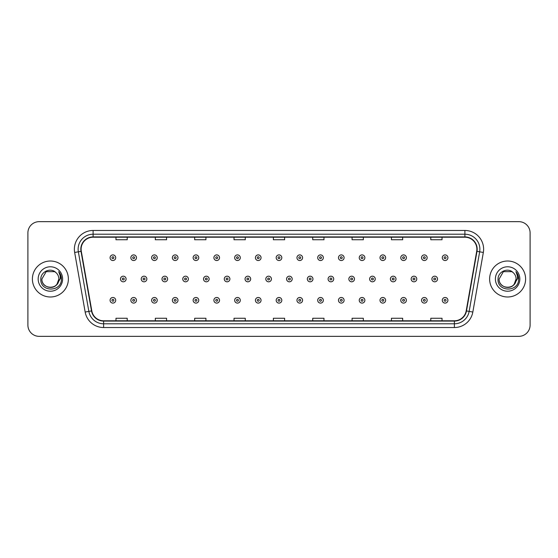 <?xml version="1.0" encoding="UTF-8"?>
<svg xmlns="http://www.w3.org/2000/svg" width="558" height="558" viewBox="0 0 558 558"><rect width="100%" height="100%" fill="white"/><g stroke="black" fill="none" stroke-linecap="round" stroke-linejoin="round"><path stroke-width="0.84" d="M32.399 279A17.989 17.989 0 0 0 50.387 296.989A17.989 17.989 0 0 0 68.376 279A17.989 17.989 0 0 0 50.387 261.011A17.989 17.989 0 0 0 32.399 279A17.989 17.989 0 0 0 50.387 296.989A17.989 17.989 0 0 0 68.376 279A17.989 17.989 0 0 0 50.387 261.011A17.989 17.989 0 0 0 32.399 279M489.624 279A17.989 17.989 0 0 0 507.613 296.989A17.989 17.989 0 0 0 525.601 279A17.989 17.989 0 0 0 507.613 261.011A17.989 17.989 0 0 0 489.624 279A17.989 17.989 0 0 0 507.613 296.989A17.989 17.989 0 0 0 525.601 279A17.989 17.989 0 0 0 507.613 261.011A17.989 17.989 0 0 0 489.624 279M81.119 249.203A11.99 11.99 0 0 1 93.109 237.213L464.891 237.213A11.99 11.99 0 0 1 476.699 251.288L466.195 310.876A11.99 11.99 0 0 1 454.379 320.787L103.621 320.787A11.99 11.99 0 0 1 91.805 310.876L81.301 251.288A11.99 11.99 0 0 1 81.119 249.203M80.819 249.203A12.29 12.29 0 0 0 81.008 251.337L91.512 310.932A12.29 12.29 0 0 0 103.621 321.087L454.379 321.087A12.29 12.29 0 0 0 466.488 310.932L476.992 251.337A12.29 12.29 0 0 0 464.891 236.913L93.109 236.913A12.29 12.29 0 0 0 80.819 249.203M74.66 252.46A18.742 18.742 0 0 1 93.109 230.468L464.891 230.468A18.742 18.742 0 0 1 483.34 252.46L472.835 312.048A18.742 18.742 0 0 1 454.379 327.532L103.621 327.532A18.742 18.742 0 0 1 85.165 312.048L74.66 252.46L78.35 251.811A14.989 14.989 0 0 1 93.109 234.214L464.891 234.214A14.989 14.989 0 0 1 479.65 251.811L469.145 311.399A14.989 14.989 0 0 1 454.379 323.786L103.621 323.786A14.989 14.989 0 0 1 88.855 311.399L78.35 251.811A14.989 14.989 0 0 1 78.12 249.203M530.1 232.902A11.244 11.244 0 0 0 518.856 221.659L39.144 221.659A11.244 11.244 0 0 0 27.9 232.902L27.9 325.098A11.244 11.244 0 0 0 39.144 336.341L518.856 336.341A11.244 11.244 0 0 0 530.1 325.098L530.1 232.902L530.1 325.098M273.378 237.213L273.378 239.752L284.622 239.752L284.622 237.213M234.025 237.213L234.025 239.752L245.269 239.752L245.269 237.213M194.672 237.213L194.672 239.752L205.916 239.752L205.916 237.213M155.326 237.213L155.326 239.752L166.57 239.752L166.57 237.213M115.973 237.213L115.973 239.752L127.217 239.752L127.217 237.213M312.731 237.213L312.731 239.752L323.975 239.752L323.975 237.213M352.084 237.213L352.084 239.752L363.328 239.752L363.328 237.213M391.43 237.213L391.43 239.752L402.674 239.752L402.674 237.213M430.783 237.213L430.783 239.752L442.027 239.752L442.027 237.213M284.622 320.787L284.622 318.248L273.378 318.248L273.378 320.787M245.269 320.787L245.269 318.248L234.025 318.248L234.025 320.787M205.916 320.787L205.916 318.248L194.672 318.248L194.672 320.787M166.57 320.787L166.57 318.248L155.326 318.248L155.326 320.787M127.217 320.787L127.217 318.248L115.973 318.248L115.973 320.787M323.975 320.787L323.975 318.248L312.731 318.248L312.731 320.787M363.328 320.787L363.328 318.248L352.084 318.248L352.084 320.787M402.674 320.787L402.674 318.248L391.43 318.248L391.43 320.787M442.027 320.787L442.027 318.248L430.783 318.248L430.783 320.787M27.9 232.902L27.9 325.098M518.856 221.659L39.144 221.659M39.144 336.341L518.856 336.341M115.708 257.712A2.811 2.811 0 0 1 112.897 260.523A2.811 2.811 0 0 1 110.086 257.712A2.811 2.811 0 0 1 112.897 254.901A2.811 2.811 0 0 1 115.708 257.712A2.811 2.811 0 0 0 112.897 254.901A2.811 2.811 0 0 0 110.086 257.712M120.472 279A2.811 2.811 0 0 1 123.283 276.189A2.811 2.811 0 0 1 126.094 279A2.811 2.811 0 0 1 123.283 281.811A2.811 2.811 0 0 1 120.472 279A2.811 2.811 0 0 0 123.283 281.811A2.811 2.811 0 0 0 126.094 279M110.086 300.288A2.811 2.811 0 0 1 112.897 297.477A2.811 2.811 0 0 1 115.708 300.288A2.811 2.811 0 0 1 112.897 303.099A2.811 2.811 0 0 1 110.086 300.288A2.811 2.811 0 0 0 112.897 303.099A2.811 2.811 0 0 0 115.708 300.288M136.473 257.712A2.811 2.811 0 0 1 133.662 260.523A2.811 2.811 0 0 1 130.851 257.712A2.811 2.811 0 0 1 133.662 254.901A2.811 2.811 0 0 1 136.473 257.712A2.811 2.811 0 0 0 133.662 254.901A2.811 2.811 0 0 0 130.851 257.712M157.237 257.712A2.811 2.811 0 0 1 154.427 260.523A2.811 2.811 0 0 1 151.616 257.712A2.811 2.811 0 0 1 154.427 254.901A2.811 2.811 0 0 1 157.237 257.712A2.811 2.811 0 0 0 154.427 254.901A2.811 2.811 0 0 0 151.616 257.712M177.995 257.712A2.811 2.811 0 0 1 175.184 260.523A2.811 2.811 0 0 1 172.373 257.712A2.811 2.811 0 0 1 175.184 254.901A2.811 2.811 0 0 1 177.995 257.712A2.811 2.811 0 0 0 175.184 254.901A2.811 2.811 0 0 0 172.373 257.712M198.76 257.712A2.811 2.811 0 0 1 195.949 260.523A2.811 2.811 0 0 1 193.138 257.712A2.811 2.811 0 0 1 195.949 254.901A2.811 2.811 0 0 1 198.76 257.712A2.811 2.811 0 0 0 195.949 254.901A2.811 2.811 0 0 0 193.138 257.712M141.23 279A2.811 2.811 0 0 1 144.041 276.189A2.811 2.811 0 0 1 146.852 279A2.811 2.811 0 0 1 144.041 281.811A2.811 2.811 0 0 1 141.23 279A2.811 2.811 0 0 0 144.041 281.811A2.811 2.811 0 0 0 146.852 279M161.994 279A2.811 2.811 0 0 1 164.805 276.189A2.811 2.811 0 0 1 167.616 279A2.811 2.811 0 0 1 164.805 281.811A2.811 2.811 0 0 1 161.994 279A2.811 2.811 0 0 0 164.805 281.811A2.811 2.811 0 0 0 167.616 279M182.759 279A2.811 2.811 0 0 1 185.57 276.189A2.811 2.811 0 0 1 188.381 279A2.811 2.811 0 0 1 185.57 281.811A2.811 2.811 0 0 1 182.759 279A2.811 2.811 0 0 0 185.57 281.811A2.811 2.811 0 0 0 188.381 279M47.786 287.063C54.21 288.074 57.899 285.389 58.862 279C59.378 289.93 41.397 289.93 41.913 279L46.154 271.662L54.621 271.662L55.94 272.597C50.736 267.149 40.727 271.641 40.825 279C39.869 292.078 61.073 292.42 61.415 279.635L61.436 279C61.401 276.224 60.48 273.783 58.66 271.676C60.041 273.95 60.529 276.391 60.125 279L56.881 284.44A8.475 8.475 0 0 0 58.862 279L56.881 284.44C52.382 290.523 41.473 286.631 41.913 279L46.154 271.662L54.621 271.662L55.94 272.597L54.621 271.662L46.154 271.662L41.913 279C41.397 289.93 59.378 289.93 58.862 279L56.86 284.468L58.862 279C59.378 289.93 41.397 289.93 41.913 279C41.397 289.93 59.378 289.93 58.862 279A8.475 8.475 0 0 0 55.94 272.597M38.167 279A12.22 12.22 0 0 0 50.387 291.22A12.22 12.22 0 0 0 62.608 279A12.22 12.22 0 0 0 50.387 266.78A12.22 12.22 0 0 0 38.167 279M58.743 271.774L61.429 279.321M505.011 287.063C511.435 288.074 515.132 285.389 516.087 279C516.603 289.93 498.622 289.93 499.138 279L503.379 271.662L499.138 279L503.379 271.662L511.846 271.662L513.165 272.597C507.961 267.149 497.952 271.641 498.05 279C497.094 292.078 518.298 292.42 518.647 279.635L518.661 279C518.633 276.224 517.705 273.783 515.885 271.676C517.273 273.95 517.754 276.391 517.35 279L514.106 284.44A8.475 8.475 0 0 0 516.087 279L514.106 284.44C509.607 290.523 498.699 286.631 499.138 279C498.622 289.93 516.603 289.93 516.087 279L514.085 284.468L516.087 279C516.603 289.93 498.622 289.93 499.138 279C498.622 289.93 516.603 289.93 516.087 279A8.475 8.475 0 0 0 513.165 272.597M495.392 279A12.22 12.22 0 0 0 507.613 291.22A12.22 12.22 0 0 0 519.833 279A12.22 12.22 0 0 0 507.613 266.78A12.22 12.22 0 0 0 495.392 279M518.661 279L516.052 271.865M515.969 271.774L518.654 279.321M219.524 257.712A2.811 2.811 0 0 1 216.713 260.523A2.811 2.811 0 0 1 213.902 257.712A2.811 2.811 0 0 1 216.713 254.901A2.811 2.811 0 0 1 219.524 257.712A2.811 2.811 0 0 0 216.713 254.901A2.811 2.811 0 0 0 213.902 257.712M240.289 257.712A2.811 2.811 0 0 1 237.478 260.523A2.811 2.811 0 0 1 234.667 257.712A2.811 2.811 0 0 1 237.478 254.901A2.811 2.811 0 0 1 240.289 257.712A2.811 2.811 0 0 0 237.478 254.901A2.811 2.811 0 0 0 234.667 257.712M261.046 257.712A2.811 2.811 0 0 1 258.235 260.523A2.811 2.811 0 0 1 255.424 257.712A2.811 2.811 0 0 1 258.235 254.901A2.811 2.811 0 0 1 261.046 257.712A2.811 2.811 0 0 0 258.235 254.901A2.811 2.811 0 0 0 255.424 257.712M203.524 279A2.811 2.811 0 0 1 206.327 276.189A2.811 2.811 0 0 1 209.138 279A2.811 2.811 0 0 1 206.327 281.811A2.811 2.811 0 0 1 203.524 279A2.811 2.811 0 0 0 206.327 281.811A2.811 2.811 0 0 0 209.138 279M224.281 279A2.811 2.811 0 0 1 227.092 276.189A2.811 2.811 0 0 1 229.903 279A2.811 2.811 0 0 1 227.092 281.811A2.811 2.811 0 0 1 224.281 279A2.811 2.811 0 0 0 227.092 281.811A2.811 2.811 0 0 0 229.903 279M245.046 279A2.811 2.811 0 0 1 247.857 276.189A2.811 2.811 0 0 1 250.668 279A2.811 2.811 0 0 1 247.857 281.811A2.811 2.811 0 0 1 245.046 279A2.811 2.811 0 0 0 247.857 281.811A2.811 2.811 0 0 0 250.668 279M281.811 257.712A2.811 2.811 0 0 1 279 260.523A2.811 2.811 0 0 1 276.189 257.712A2.811 2.811 0 0 1 279 254.901A2.811 2.811 0 0 1 281.811 257.712A2.811 2.811 0 0 0 279 254.901A2.811 2.811 0 0 0 276.189 257.712M302.576 257.712A2.811 2.811 0 0 1 299.765 260.523A2.811 2.811 0 0 1 296.954 257.712A2.811 2.811 0 0 1 299.765 254.901A2.811 2.811 0 0 1 302.576 257.712A2.811 2.811 0 0 0 299.765 254.901A2.811 2.811 0 0 0 296.954 257.712M323.333 257.712A2.811 2.811 0 0 1 320.522 260.523A2.811 2.811 0 0 1 317.711 257.712A2.811 2.811 0 0 1 320.522 254.901A2.811 2.811 0 0 1 323.333 257.712A2.811 2.811 0 0 0 320.522 254.901A2.811 2.811 0 0 0 317.711 257.712M344.098 257.712A2.811 2.811 0 0 1 341.287 260.523A2.811 2.811 0 0 1 338.476 257.712A2.811 2.811 0 0 1 341.287 254.901A2.811 2.811 0 0 1 344.098 257.712A2.811 2.811 0 0 0 341.287 254.901A2.811 2.811 0 0 0 338.476 257.712M364.862 257.712A2.811 2.811 0 0 1 362.051 260.523A2.811 2.811 0 0 1 359.24 257.712A2.811 2.811 0 0 1 362.051 254.901A2.811 2.811 0 0 1 364.862 257.712A2.811 2.811 0 0 0 362.051 254.901A2.811 2.811 0 0 0 359.24 257.712M265.81 279A2.811 2.811 0 0 1 268.621 276.189A2.811 2.811 0 0 1 271.432 279A2.811 2.811 0 0 1 268.621 281.811A2.811 2.811 0 0 1 265.81 279A2.811 2.811 0 0 0 268.621 281.811A2.811 2.811 0 0 0 271.432 279M286.568 279A2.811 2.811 0 0 1 289.379 276.189A2.811 2.811 0 0 1 292.19 279A2.811 2.811 0 0 1 289.379 281.811A2.811 2.811 0 0 1 286.568 279A2.811 2.811 0 0 0 289.379 281.811A2.811 2.811 0 0 0 292.19 279M307.332 279A2.811 2.811 0 0 1 310.143 276.189A2.811 2.811 0 0 1 312.954 279A2.811 2.811 0 0 1 310.143 281.811A2.811 2.811 0 0 1 307.332 279A2.811 2.811 0 0 0 310.143 281.811A2.811 2.811 0 0 0 312.954 279M328.097 279A2.811 2.811 0 0 1 330.908 276.189A2.811 2.811 0 0 1 333.719 279A2.811 2.811 0 0 1 330.908 281.811A2.811 2.811 0 0 1 328.097 279A2.811 2.811 0 0 0 330.908 281.811A2.811 2.811 0 0 0 333.719 279M348.862 279A2.811 2.811 0 0 1 351.673 276.189A2.811 2.811 0 0 1 354.476 279A2.811 2.811 0 0 1 351.673 281.811A2.811 2.811 0 0 1 348.862 279A2.811 2.811 0 0 0 351.673 281.811A2.811 2.811 0 0 0 354.476 279M385.627 257.712A2.811 2.811 0 0 1 382.816 260.523A2.811 2.811 0 0 1 380.005 257.712A2.811 2.811 0 0 1 382.816 254.901A2.811 2.811 0 0 1 385.627 257.712A2.811 2.811 0 0 0 382.816 254.901A2.811 2.811 0 0 0 380.005 257.712M406.384 257.712A2.811 2.811 0 0 1 403.574 260.523A2.811 2.811 0 0 1 400.763 257.712A2.811 2.811 0 0 1 403.574 254.901A2.811 2.811 0 0 1 406.384 257.712A2.811 2.811 0 0 0 403.574 254.901A2.811 2.811 0 0 0 400.763 257.712M427.149 257.712A2.811 2.811 0 0 1 424.338 260.523A2.811 2.811 0 0 1 421.527 257.712A2.811 2.811 0 0 1 424.338 254.901A2.811 2.811 0 0 1 427.149 257.712A2.811 2.811 0 0 0 424.338 254.901A2.811 2.811 0 0 0 421.527 257.712M447.914 257.712A2.811 2.811 0 0 1 445.103 260.523A2.811 2.811 0 0 1 442.292 257.712A2.811 2.811 0 0 1 445.103 254.901A2.811 2.811 0 0 1 447.914 257.712A2.811 2.811 0 0 0 445.103 254.901A2.811 2.811 0 0 0 442.292 257.712M369.619 279A2.811 2.811 0 0 1 372.43 276.189A2.811 2.811 0 0 1 375.241 279A2.811 2.811 0 0 1 372.43 281.811A2.811 2.811 0 0 1 369.619 279A2.811 2.811 0 0 0 372.43 281.811A2.811 2.811 0 0 0 375.241 279M390.384 279A2.811 2.811 0 0 1 393.195 276.189A2.811 2.811 0 0 1 396.006 279A2.811 2.811 0 0 1 393.195 281.811A2.811 2.811 0 0 1 390.384 279A2.811 2.811 0 0 0 393.195 281.811A2.811 2.811 0 0 0 396.006 279M411.148 279A2.811 2.811 0 0 1 413.959 276.189A2.811 2.811 0 0 1 416.77 279A2.811 2.811 0 0 1 413.959 281.811A2.811 2.811 0 0 1 411.148 279A2.811 2.811 0 0 0 413.959 281.811A2.811 2.811 0 0 0 416.77 279M431.906 279A2.811 2.811 0 0 1 434.717 276.189A2.811 2.811 0 0 1 437.528 279A2.811 2.811 0 0 1 434.717 281.811A2.811 2.811 0 0 1 431.906 279A2.811 2.811 0 0 0 434.717 281.811A2.811 2.811 0 0 0 437.528 279M130.851 300.288A2.811 2.811 0 0 1 133.662 297.477A2.811 2.811 0 0 1 136.473 300.288A2.811 2.811 0 0 1 133.662 303.099A2.811 2.811 0 0 1 130.851 300.288A2.811 2.811 0 0 0 133.662 303.099A2.811 2.811 0 0 0 136.473 300.288M151.616 300.288A2.811 2.811 0 0 1 154.427 297.477A2.811 2.811 0 0 1 157.237 300.288A2.811 2.811 0 0 1 154.427 303.099A2.811 2.811 0 0 1 151.616 300.288A2.811 2.811 0 0 0 154.427 303.099A2.811 2.811 0 0 0 157.237 300.288M172.373 300.288A2.811 2.811 0 0 1 175.184 297.477A2.811 2.811 0 0 1 177.995 300.288A2.811 2.811 0 0 1 175.184 303.099A2.811 2.811 0 0 1 172.373 300.288A2.811 2.811 0 0 0 175.184 303.099A2.811 2.811 0 0 0 177.995 300.288M193.138 300.288A2.811 2.811 0 0 1 195.949 297.477A2.811 2.811 0 0 1 198.76 300.288A2.811 2.811 0 0 1 195.949 303.099A2.811 2.811 0 0 1 193.138 300.288A2.811 2.811 0 0 0 195.949 303.099A2.811 2.811 0 0 0 198.76 300.288M213.902 300.288A2.811 2.811 0 0 1 216.713 297.477A2.811 2.811 0 0 1 219.524 300.288A2.811 2.811 0 0 1 216.713 303.099A2.811 2.811 0 0 1 213.902 300.288A2.811 2.811 0 0 0 216.713 303.099A2.811 2.811 0 0 0 219.524 300.288M234.667 300.288A2.811 2.811 0 0 1 237.478 297.477A2.811 2.811 0 0 1 240.289 300.288A2.811 2.811 0 0 1 237.478 303.099A2.811 2.811 0 0 1 234.667 300.288A2.811 2.811 0 0 0 237.478 303.099A2.811 2.811 0 0 0 240.289 300.288M255.424 300.288A2.811 2.811 0 0 1 258.235 297.477A2.811 2.811 0 0 1 261.046 300.288A2.811 2.811 0 0 1 258.235 303.099A2.811 2.811 0 0 1 255.424 300.288A2.811 2.811 0 0 0 258.235 303.099A2.811 2.811 0 0 0 261.046 300.288M276.189 300.288A2.811 2.811 0 0 1 279 297.477A2.811 2.811 0 0 1 281.811 300.288A2.811 2.811 0 0 1 279 303.099A2.811 2.811 0 0 1 276.189 300.288A2.811 2.811 0 0 0 279 303.099A2.811 2.811 0 0 0 281.811 300.288M296.954 300.288A2.811 2.811 0 0 1 299.765 297.477A2.811 2.811 0 0 1 302.576 300.288A2.811 2.811 0 0 1 299.765 303.099A2.811 2.811 0 0 1 296.954 300.288A2.811 2.811 0 0 0 299.765 303.099A2.811 2.811 0 0 0 302.576 300.288M317.711 300.288A2.811 2.811 0 0 1 320.522 297.477A2.811 2.811 0 0 1 323.333 300.288A2.811 2.811 0 0 1 320.522 303.099A2.811 2.811 0 0 1 317.711 300.288A2.811 2.811 0 0 0 320.522 303.099A2.811 2.811 0 0 0 323.333 300.288M338.476 300.288A2.811 2.811 0 0 1 341.287 297.477A2.811 2.811 0 0 1 344.098 300.288A2.811 2.811 0 0 1 341.287 303.099A2.811 2.811 0 0 1 338.476 300.288A2.811 2.811 0 0 0 341.287 303.099A2.811 2.811 0 0 0 344.098 300.288M359.24 300.288A2.811 2.811 0 0 1 362.051 297.477A2.811 2.811 0 0 1 364.862 300.288A2.811 2.811 0 0 1 362.051 303.099A2.811 2.811 0 0 1 359.24 300.288A2.811 2.811 0 0 0 362.051 303.099A2.811 2.811 0 0 0 364.862 300.288M380.005 300.288A2.811 2.811 0 0 1 382.816 297.477A2.811 2.811 0 0 1 385.627 300.288A2.811 2.811 0 0 1 382.816 303.099A2.811 2.811 0 0 1 380.005 300.288A2.811 2.811 0 0 0 382.816 303.099A2.811 2.811 0 0 0 385.627 300.288M400.763 300.288A2.811 2.811 0 0 1 403.574 297.477A2.811 2.811 0 0 1 406.384 300.288A2.811 2.811 0 0 1 403.574 303.099A2.811 2.811 0 0 1 400.763 300.288A2.811 2.811 0 0 0 403.574 303.099A2.811 2.811 0 0 0 406.384 300.288M421.527 300.288A2.811 2.811 0 0 1 424.338 297.477A2.811 2.811 0 0 1 427.149 300.288A2.811 2.811 0 0 1 424.338 303.099A2.811 2.811 0 0 1 421.527 300.288A2.811 2.811 0 0 0 424.338 303.099A2.811 2.811 0 0 0 427.149 300.288M442.292 300.288A2.811 2.811 0 0 1 445.103 297.477A2.811 2.811 0 0 1 447.914 300.288A2.811 2.811 0 0 1 445.103 303.099A2.811 2.811 0 0 1 442.292 300.288A2.811 2.811 0 0 0 445.103 303.099A2.811 2.811 0 0 0 447.914 300.288M464.891 230.468L464.891 236.913M78.35 251.811L81.008 251.337M103.621 327.532L103.621 321.087M454.379 321.087L454.379 327.532M466.488 310.932L472.835 312.048M85.165 312.048L91.512 310.932M476.992 251.337L483.34 252.46M93.109 230.468L93.109 236.913M111.963 257.712A0.935 0.935 0 0 0 112.897 258.647A0.935 0.935 0 0 0 113.839 257.712A0.935 0.935 0 0 0 112.897 256.778A0.935 0.935 0 0 0 111.963 257.712M124.218 279A0.935 0.935 0 0 0 123.283 278.065A0.935 0.935 0 0 0 122.342 279A0.935 0.935 0 0 0 123.283 279.935A0.935 0.935 0 0 0 124.218 279M113.839 300.288A0.935 0.935 0 0 0 112.897 299.353A0.935 0.935 0 0 0 111.963 300.288A0.935 0.935 0 0 0 112.897 301.222A0.935 0.935 0 0 0 113.839 300.288M132.727 257.712A0.935 0.935 0 0 0 133.662 258.647A0.935 0.935 0 0 0 134.597 257.712A0.935 0.935 0 0 0 133.662 256.778A0.935 0.935 0 0 0 132.727 257.712M153.485 257.712A0.935 0.935 0 0 0 154.427 258.647A0.935 0.935 0 0 0 155.361 257.712A0.935 0.935 0 0 0 154.427 256.778A0.935 0.935 0 0 0 153.485 257.712M174.249 257.712A0.935 0.935 0 0 0 175.184 258.647A0.935 0.935 0 0 0 176.126 257.712A0.935 0.935 0 0 0 175.184 256.778A0.935 0.935 0 0 0 174.249 257.712M195.014 257.712A0.935 0.935 0 0 0 195.949 258.647A0.935 0.935 0 0 0 196.883 257.712A0.935 0.935 0 0 0 195.949 256.778A0.935 0.935 0 0 0 195.014 257.712M144.982 279A0.935 0.935 0 0 0 144.041 278.065A0.935 0.935 0 0 0 143.106 279A0.935 0.935 0 0 0 144.041 279.935A0.935 0.935 0 0 0 144.982 279M165.74 279A0.935 0.935 0 0 0 164.805 278.065A0.935 0.935 0 0 0 163.871 279A0.935 0.935 0 0 0 164.805 279.935A0.935 0.935 0 0 0 165.74 279M186.505 279A0.935 0.935 0 0 0 185.57 278.065A0.935 0.935 0 0 0 184.628 279A0.935 0.935 0 0 0 185.57 279.935A0.935 0.935 0 0 0 186.505 279M215.779 257.712A0.935 0.935 0 0 0 216.713 258.647A0.935 0.935 0 0 0 217.648 257.712A0.935 0.935 0 0 0 216.713 256.778A0.935 0.935 0 0 0 215.779 257.712M236.536 257.712A0.935 0.935 0 0 0 237.478 258.647A0.935 0.935 0 0 0 238.412 257.712A0.935 0.935 0 0 0 237.478 256.778A0.935 0.935 0 0 0 236.536 257.712M257.301 257.712A0.935 0.935 0 0 0 258.235 258.647A0.935 0.935 0 0 0 259.177 257.712A0.935 0.935 0 0 0 258.235 256.778A0.935 0.935 0 0 0 257.301 257.712M207.269 279A0.935 0.935 0 0 0 206.327 278.065A0.935 0.935 0 0 0 205.393 279A0.935 0.935 0 0 0 206.327 279.935A0.935 0.935 0 0 0 207.269 279M228.034 279A0.935 0.935 0 0 0 227.092 278.065A0.935 0.935 0 0 0 226.157 279A0.935 0.935 0 0 0 227.092 279.935A0.935 0.935 0 0 0 228.034 279M248.791 279A0.935 0.935 0 0 0 247.857 278.065A0.935 0.935 0 0 0 246.922 279A0.935 0.935 0 0 0 247.857 279.935A0.935 0.935 0 0 0 248.791 279M278.065 257.712A0.935 0.935 0 0 0 279 258.647A0.935 0.935 0 0 0 279.935 257.712A0.935 0.935 0 0 0 279 256.778A0.935 0.935 0 0 0 278.065 257.712M298.823 257.712A0.935 0.935 0 0 0 299.765 258.647A0.935 0.935 0 0 0 300.699 257.712A0.935 0.935 0 0 0 299.765 256.778A0.935 0.935 0 0 0 298.823 257.712M319.588 257.712A0.935 0.935 0 0 0 320.522 258.647A0.935 0.935 0 0 0 321.464 257.712A0.935 0.935 0 0 0 320.522 256.778A0.935 0.935 0 0 0 319.588 257.712M340.352 257.712A0.935 0.935 0 0 0 341.287 258.647A0.935 0.935 0 0 0 342.221 257.712A0.935 0.935 0 0 0 341.287 256.778A0.935 0.935 0 0 0 340.352 257.712M361.117 257.712A0.935 0.935 0 0 0 362.051 258.647A0.935 0.935 0 0 0 362.986 257.712A0.935 0.935 0 0 0 362.051 256.778A0.935 0.935 0 0 0 361.117 257.712M269.556 279A0.935 0.935 0 0 0 268.621 278.065A0.935 0.935 0 0 0 267.68 279A0.935 0.935 0 0 0 268.621 279.935A0.935 0.935 0 0 0 269.556 279M290.32 279A0.935 0.935 0 0 0 289.379 278.065A0.935 0.935 0 0 0 288.444 279A0.935 0.935 0 0 0 289.379 279.935A0.935 0.935 0 0 0 290.32 279M311.078 279A0.935 0.935 0 0 0 310.143 278.065A0.935 0.935 0 0 0 309.209 279A0.935 0.935 0 0 0 310.143 279.935A0.935 0.935 0 0 0 311.078 279M331.843 279A0.935 0.935 0 0 0 330.908 278.065A0.935 0.935 0 0 0 329.966 279A0.935 0.935 0 0 0 330.908 279.935A0.935 0.935 0 0 0 331.843 279M352.607 279A0.935 0.935 0 0 0 351.673 278.065A0.935 0.935 0 0 0 350.731 279A0.935 0.935 0 0 0 351.673 279.935A0.935 0.935 0 0 0 352.607 279M381.874 257.712A0.935 0.935 0 0 0 382.816 258.647A0.935 0.935 0 0 0 383.751 257.712A0.935 0.935 0 0 0 382.816 256.778A0.935 0.935 0 0 0 381.874 257.712M402.639 257.712A0.935 0.935 0 0 0 403.574 258.647A0.935 0.935 0 0 0 404.515 257.712A0.935 0.935 0 0 0 403.574 256.778A0.935 0.935 0 0 0 402.639 257.712M423.403 257.712A0.935 0.935 0 0 0 424.338 258.647A0.935 0.935 0 0 0 425.273 257.712A0.935 0.935 0 0 0 424.338 256.778A0.935 0.935 0 0 0 423.403 257.712M444.161 257.712A0.935 0.935 0 0 0 445.103 258.647A0.935 0.935 0 0 0 446.037 257.712A0.935 0.935 0 0 0 445.103 256.778A0.935 0.935 0 0 0 444.161 257.712M373.372 279A0.935 0.935 0 0 0 372.43 278.065A0.935 0.935 0 0 0 371.495 279A0.935 0.935 0 0 0 372.43 279.935A0.935 0.935 0 0 0 373.372 279M394.129 279A0.935 0.935 0 0 0 393.195 278.065A0.935 0.935 0 0 0 392.26 279A0.935 0.935 0 0 0 393.195 279.935A0.935 0.935 0 0 0 394.129 279M414.894 279A0.935 0.935 0 0 0 413.959 278.065A0.935 0.935 0 0 0 413.018 279A0.935 0.935 0 0 0 413.959 279.935A0.935 0.935 0 0 0 414.894 279M435.659 279A0.935 0.935 0 0 0 434.717 278.065A0.935 0.935 0 0 0 433.782 279A0.935 0.935 0 0 0 434.717 279.935A0.935 0.935 0 0 0 435.659 279M134.597 300.288A0.935 0.935 0 0 0 133.662 299.353A0.935 0.935 0 0 0 132.727 300.288A0.935 0.935 0 0 0 133.662 301.222A0.935 0.935 0 0 0 134.597 300.288M155.361 300.288A0.935 0.935 0 0 0 154.427 299.353A0.935 0.935 0 0 0 153.485 300.288A0.935 0.935 0 0 0 154.427 301.222A0.935 0.935 0 0 0 155.361 300.288M176.126 300.288A0.935 0.935 0 0 0 175.184 299.353A0.935 0.935 0 0 0 174.249 300.288A0.935 0.935 0 0 0 175.184 301.222A0.935 0.935 0 0 0 176.126 300.288M196.883 300.288A0.935 0.935 0 0 0 195.949 299.353A0.935 0.935 0 0 0 195.014 300.288A0.935 0.935 0 0 0 195.949 301.222A0.935 0.935 0 0 0 196.883 300.288M217.648 300.288A0.935 0.935 0 0 0 216.713 299.353A0.935 0.935 0 0 0 215.779 300.288A0.935 0.935 0 0 0 216.713 301.222A0.935 0.935 0 0 0 217.648 300.288M238.412 300.288A0.935 0.935 0 0 0 237.478 299.353A0.935 0.935 0 0 0 236.536 300.288A0.935 0.935 0 0 0 237.478 301.222A0.935 0.935 0 0 0 238.412 300.288M259.177 300.288A0.935 0.935 0 0 0 258.235 299.353A0.935 0.935 0 0 0 257.301 300.288A0.935 0.935 0 0 0 258.235 301.222A0.935 0.935 0 0 0 259.177 300.288M279.935 300.288A0.935 0.935 0 0 0 279 299.353A0.935 0.935 0 0 0 278.065 300.288A0.935 0.935 0 0 0 279 301.222A0.935 0.935 0 0 0 279.935 300.288M300.699 300.288A0.935 0.935 0 0 0 299.765 299.353A0.935 0.935 0 0 0 298.823 300.288A0.935 0.935 0 0 0 299.765 301.222A0.935 0.935 0 0 0 300.699 300.288M321.464 300.288A0.935 0.935 0 0 0 320.522 299.353A0.935 0.935 0 0 0 319.588 300.288A0.935 0.935 0 0 0 320.522 301.222A0.935 0.935 0 0 0 321.464 300.288M342.221 300.288A0.935 0.935 0 0 0 341.287 299.353A0.935 0.935 0 0 0 340.352 300.288A0.935 0.935 0 0 0 341.287 301.222A0.935 0.935 0 0 0 342.221 300.288M362.986 300.288A0.935 0.935 0 0 0 362.051 299.353A0.935 0.935 0 0 0 361.117 300.288A0.935 0.935 0 0 0 362.051 301.222A0.935 0.935 0 0 0 362.986 300.288M383.751 300.288A0.935 0.935 0 0 0 382.816 299.353A0.935 0.935 0 0 0 381.874 300.288A0.935 0.935 0 0 0 382.816 301.222A0.935 0.935 0 0 0 383.751 300.288M404.515 300.288A0.935 0.935 0 0 0 403.574 299.353A0.935 0.935 0 0 0 402.639 300.288A0.935 0.935 0 0 0 403.574 301.222A0.935 0.935 0 0 0 404.515 300.288M425.273 300.288A0.935 0.935 0 0 0 424.338 299.353A0.935 0.935 0 0 0 423.403 300.288A0.935 0.935 0 0 0 424.338 301.222A0.935 0.935 0 0 0 425.273 300.288M446.037 300.288A0.935 0.935 0 0 0 445.103 299.353A0.935 0.935 0 0 0 444.161 300.288A0.935 0.935 0 0 0 445.103 301.222A0.935 0.935 0 0 0 446.037 300.288"/></g></svg>
